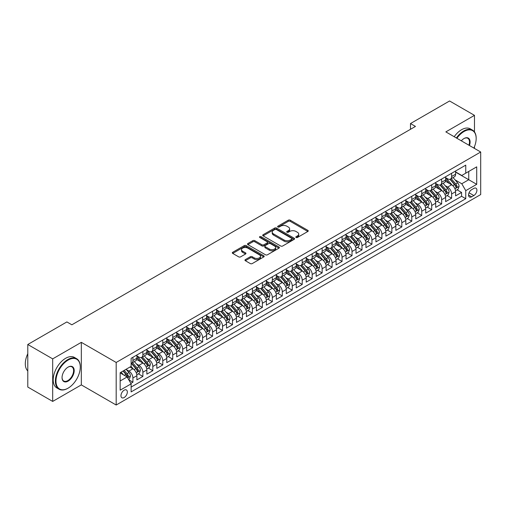 <?xml version="1.0" encoding="UTF-8"?>
<svg xmlns="http://www.w3.org/2000/svg" width="506" height="506" viewBox="0 0 506 506"><rect width="100%" height="100%" fill="white"/><g stroke="black" fill="none" stroke-linecap="round" stroke-linejoin="round"><path stroke-width="0.76" d="M296.08 237.478A0.968 0.557 0 0 0 297.446 237.478L307.831 231.482A1.385 0.797 0 0 0 308.236 230.913A1.385 0.797 0 0 0 307.831 230.35L290.235 220.192A1.385 0.797 0 0 0 288.281 220.192L277.895 226.188A0.968 0.557 0 0 0 277.611 226.587A0.968 0.557 0 0 0 277.895 226.979A0.968 0.557 0 0 0 279.261 226.979L280.609 226.201A4.421 2.555 0 0 1 286.864 226.201L288.331 227.049A4.421 2.555 0 0 1 289.628 228.857A4.421 2.555 0 0 1 288.331 230.66L286.984 231.438A0.968 0.557 0 0 0 286.706 231.83A0.968 0.557 0 0 0 286.984 232.229A0.968 0.557 0 0 0 288.357 232.229L289.698 231.451A4.421 2.555 0 0 1 295.953 231.451L297.42 232.298A4.421 2.555 0 0 1 298.717 234.107A4.421 2.555 0 0 1 297.42 235.91L296.08 236.688A0.968 0.557 0 0 0 295.795 237.08A0.968 0.557 0 0 0 296.08 237.478L296.08 236.688M124.147 397.545A4.51 2.6 120 0 0 127.095 393.573A4.51 2.6 120 0 0 126.405 389.962A4.51 2.6 120 0 0 124.147 390.183A4.51 2.6 120 0 0 121.206 394.155A4.51 2.6 120 0 0 121.895 397.767A4.51 2.6 120 0 0 124.147 397.545M245.366 259.591A1.385 0.797 0 0 0 244.961 260.154A1.385 0.797 0 0 0 245.366 260.716L250.299 263.569A1.385 0.797 0 0 0 252.26 263.569L263.79 256.909A1.385 0.797 0 0 0 264.195 256.34A1.385 0.797 0 0 0 263.79 255.777L246.194 245.619A1.385 0.797 0 0 0 244.24 245.619L232.703 252.279A1.385 0.797 0 0 0 232.298 252.842A1.385 0.797 0 0 0 232.703 253.405L238.668 256.852A1.385 0.797 0 0 0 240.622 256.852L245.562 253.999A1.385 0.797 0 0 0 245.967 253.436A1.385 0.797 0 0 0 245.562 252.873L242.602 251.166A3.7 2.138 0 0 1 241.52 249.654A3.7 2.138 0 0 1 243.803 247.681A3.7 2.138 0 0 1 247.832 248.142L259.42 254.834A3.7 2.138 0 0 1 260.501 256.34A3.7 2.138 0 0 1 258.218 258.313A3.7 2.138 0 0 1 254.189 257.851L252.26 256.738A1.385 0.797 0 0 0 250.299 256.738L245.366 259.591L245.366 260.716L250.299 257.889L250.299 256.738M81.321 342.341L52.687 358.874L27.792 344.497L27.792 387.052L52.687 401.422L81.321 384.895L116.184 405.021L116.184 362.467L81.321 342.341L81.321 384.895M474.476 131.927L474.476 115.355L445.843 131.889L480.7 152.015L116.184 362.467M474.476 115.355L449.575 100.979L410.486 123.553L410.486 129.302M27.792 344.497L66.881 321.93L71.858 324.801L415.464 126.424L410.486 123.553M280.703 246.011A1.385 0.797 0 0 0 282.658 246.011L294.195 239.351A1.385 0.797 0 0 0 294.6 238.788A1.385 0.797 0 0 0 294.195 238.225L276.599 228.067A1.385 0.797 0 0 0 274.644 228.067L263.107 234.727A1.385 0.797 0 0 0 262.703 235.29A1.385 0.797 0 0 0 263.107 235.853L280.703 246.011M260.122 237.687A0.968 0.557 0 0 1 261.102 237.82L261.102 236.675L278.996 247.004A1.385 0.797 0 0 1 279.401 247.567A1.385 0.797 0 0 1 278.996 248.13L267.459 254.79A1.385 0.797 0 0 1 265.505 254.79L247.908 244.632L247.908 243.5A1.385 0.797 0 0 0 247.504 244.069A1.385 0.797 0 0 0 247.908 244.632M247.908 243.5L252.842 240.654A1.385 0.797 0 0 1 254.796 240.654L261.937 244.771A1.385 0.797 0 0 0 263.892 244.771L267.168 242.88A1.385 0.797 0 0 0 267.573 242.317A1.385 0.797 0 0 0 267.168 241.754L259.736 237.466A0.968 0.557 0 0 1 259.451 237.067A0.968 0.557 0 0 1 260.052 236.549A0.968 0.557 0 0 1 261.102 236.675M130.845 383.384L132.914 382.188L128.777 379.804M126.43 369.646L128.929 371.094A5.636 3.251 60 0 1 132.914 377.995L136.898 375.692L136.898 379.892L142.875 376.439L138.34 373.826M136.386 363.896L138.891 365.345A5.636 3.251 60 0 1 142.875 372.245L146.854 369.943L146.854 374.143L152.831 370.689L148.302 368.071M146.348 358.147L148.846 359.595A5.636 3.251 60 0 1 152.831 366.489L156.816 364.193L156.816 368.387L162.793 364.94L158.258 362.321M156.31 352.397L158.808 353.839A5.636 3.251 60 0 1 162.793 360.74L166.778 358.444L166.778 362.638L172.748 359.19L168.22 356.572M166.265 346.648L168.77 348.09A5.636 3.251 60 0 1 172.748 354.991L176.733 352.695L176.733 356.888L182.71 353.441L178.182 350.822M176.227 340.899L178.726 342.341A5.636 3.251 60 0 1 182.71 349.241L186.695 346.945L186.695 351.139L192.672 347.692L188.137 345.073M186.183 335.149L188.687 336.591A5.636 3.251 60 0 1 192.672 343.492L196.657 341.189L196.657 345.389L202.628 341.942L198.099 339.324M196.145 329.4L198.643 330.842A5.636 3.251 60 0 1 202.628 337.742L206.612 335.44L206.612 339.64L212.59 336.193L208.055 333.574M206.106 323.65L208.605 325.092A5.636 3.251 60 0 1 212.59 331.993L216.574 329.691L216.574 333.89L222.551 330.437L218.016 327.825M216.062 317.901L218.567 319.343A5.636 3.251 60 0 1 222.551 326.243L226.53 323.941L226.53 328.141L232.507 324.688L227.978 322.075M226.024 312.145L228.522 313.594A5.636 3.251 60 0 1 232.507 320.494L236.492 318.192L236.492 322.392L242.469 318.938L237.934 316.326M235.986 306.396L238.484 307.844A5.636 3.251 60 0 1 242.469 314.745L246.454 312.442L246.454 316.642L252.424 313.189L247.896 310.57M245.941 300.646L248.446 302.088A5.636 3.251 60 0 1 252.424 308.989L256.409 306.693L256.409 310.886L262.386 307.439L257.858 304.821M255.903 294.897L258.402 296.339A5.636 3.251 60 0 1 262.386 303.239L266.371 300.943L266.371 305.137L272.348 301.69L267.813 299.071M265.865 289.147L268.363 290.589A5.636 3.251 60 0 1 272.348 297.49L276.333 295.194L276.333 299.388L282.304 295.94L277.775 293.322M275.821 283.398L278.319 284.84A5.636 3.251 60 0 1 282.304 291.741L286.288 289.438L286.288 293.638L292.266 290.191L287.737 287.572M285.782 277.649L288.281 279.091A5.636 3.251 60 0 1 292.266 285.991L296.25 283.689L296.25 287.889L302.227 284.442L297.692 281.823M295.738 271.899L298.243 273.341A5.636 3.251 60 0 1 302.227 280.242L306.206 277.939L306.206 282.139L312.183 278.686L307.654 276.074M305.7 266.15L308.198 267.592A5.636 3.251 60 0 1 312.183 274.492L316.168 272.19L316.168 276.39L322.145 272.936L317.61 270.324M315.662 260.4L318.16 261.842A5.636 3.251 60 0 1 322.145 268.743L326.13 266.441L326.13 270.64L332.107 267.187L327.572 264.575M325.617 254.644L328.122 256.093A5.636 3.251 60 0 1 332.107 262.993L336.085 260.691L336.085 264.891L342.062 261.438L337.534 258.819M335.579 248.895L338.078 250.343A5.636 3.251 60 0 1 342.062 257.238L346.047 254.942L346.047 259.135L352.024 255.688L347.489 253.07M345.541 243.146L348.039 244.588A5.636 3.251 60 0 1 352.024 251.488L356.009 249.192L356.009 253.386L361.98 249.939L357.451 247.32M355.497 237.396L358.001 238.838A5.636 3.251 60 0 1 361.98 245.739L365.964 243.443L365.964 247.636L371.942 244.189L367.413 241.571M365.458 231.647L367.957 233.089A5.636 3.251 60 0 1 371.942 239.989L375.926 237.694L375.926 241.887L381.903 238.44L377.368 235.821M375.414 225.897L377.919 227.339A5.636 3.251 60 0 1 381.903 234.24L385.888 231.938L385.888 236.138L391.859 232.69L387.33 230.072M385.376 220.148L387.874 221.59A5.636 3.251 60 0 1 391.859 228.491L395.844 226.188L395.844 230.388L401.821 226.941L397.286 224.322M395.338 214.399L397.836 215.841A5.636 3.251 60 0 1 401.821 222.741L405.806 220.439L405.806 224.639L411.783 221.185L407.248 218.573M405.293 208.649L407.798 210.091A5.636 3.251 60 0 1 411.783 216.992L415.761 214.689L415.761 218.889L421.738 215.436L417.21 212.824M415.255 202.893L417.754 204.342A5.636 3.251 60 0 1 421.738 211.242L425.723 208.94L425.723 213.14L431.7 209.686L427.165 207.074M425.217 197.144L427.715 198.592A5.636 3.251 60 0 1 431.7 205.493L435.685 203.191L435.685 207.39L441.656 203.937L437.127 201.318M435.173 191.394L437.677 192.837A5.636 3.251 60 0 1 441.656 199.737L445.641 197.441L445.641 201.635L451.618 198.188L451.618 193.988A5.636 3.251 -120 0 0 447.633 187.087L445.135 185.645M447.089 195.569L451.618 198.188M136.898 375.692A5.636 3.251 -120 0 0 132.914 368.792L129.922 367.065M146.854 369.943A5.636 3.251 -120 0 0 142.875 363.042L136.715 359.488M156.816 364.193A5.636 3.251 -120 0 0 152.831 357.293L146.67 353.738M166.778 358.444A5.636 3.251 -120 0 0 162.793 351.543L156.632 347.989M176.733 352.695A5.636 3.251 -120 0 0 172.748 345.794L166.594 342.233M186.695 346.945A5.636 3.251 -120 0 0 182.71 340.045L176.55 336.484M196.657 341.189A5.636 3.251 -120 0 0 192.672 334.289L186.512 330.734M206.612 335.44A5.636 3.251 -120 0 0 202.628 328.539L196.473 324.985M216.574 329.691A5.636 3.251 -120 0 0 212.59 322.79L206.429 319.235M226.53 323.941A5.636 3.251 -120 0 0 222.551 317.041L216.391 313.486M236.492 318.192A5.636 3.251 -120 0 0 232.507 311.291L226.346 307.737M246.454 312.442A5.636 3.251 -120 0 0 242.469 305.542L236.308 301.987M256.409 306.693A5.636 3.251 -120 0 0 252.424 299.792L246.27 296.238M266.371 300.943A5.636 3.251 -120 0 0 262.386 294.043L256.226 290.488M276.333 295.194A5.636 3.251 -120 0 0 272.348 288.293L266.188 284.733M286.288 289.438A5.636 3.251 -120 0 0 282.304 282.544L276.149 278.983M296.25 283.689A5.636 3.251 -120 0 0 292.266 276.788L286.105 273.234M306.206 277.939A5.636 3.251 -120 0 0 302.227 271.039L296.067 267.484M316.168 272.19A5.636 3.251 -120 0 0 312.183 265.289L306.022 261.735M326.13 266.441A5.636 3.251 -120 0 0 322.145 259.54L315.984 255.985M336.085 260.691A5.636 3.251 -120 0 0 332.107 253.791L325.946 250.236M346.047 254.942A5.636 3.251 -120 0 0 342.062 248.041L335.902 244.487M356.009 249.192A5.636 3.251 -120 0 0 352.024 242.292L345.864 238.737M365.964 243.443A5.636 3.251 -120 0 0 361.98 236.542L355.826 232.981M375.926 237.694A5.636 3.251 -120 0 0 371.942 230.793L365.781 227.232M385.888 231.938A5.636 3.251 -120 0 0 381.903 225.037L375.743 221.483M395.844 226.188A5.636 3.251 -120 0 0 391.859 219.288L385.698 215.733M405.806 220.439A5.636 3.251 -120 0 0 401.821 213.538L395.66 209.984M415.761 214.689A5.636 3.251 -120 0 0 411.783 207.789L405.622 204.234M425.723 208.94A5.636 3.251 -120 0 0 421.738 202.039L415.578 198.485M435.685 203.191A5.636 3.251 -120 0 0 431.7 196.29L425.54 192.735M445.641 197.441A5.636 3.251 -120 0 0 441.656 190.541L435.502 186.986M473.831 188.415L471.636 189.68A4.364 2.524 120 0 0 468.784 193.526A4.364 2.524 120 0 0 469.454 197.024A4.364 2.524 120 0 0 471.636 196.809L473.831 195.544A4.364 2.524 120 0 0 476.677 191.692A4.364 2.524 120 0 0 476.013 188.194A4.364 2.524 120 0 0 473.831 188.415M116.184 405.021L480.7 194.563L480.7 152.015M120.162 380.98L127.139 376.957L131.117 383.858L131.117 391.91L465.76 198.706L465.76 190.654L461.776 183.754L455.096 179.896M131.117 383.858L120.162 390.183L120.162 372.701L131.117 366.376L131.117 358.324L465.76 165.127L465.76 173.172L476.715 166.847L476.715 184.329L465.76 190.654M136.898 355.914L138.891 357.065A5.636 3.251 60 0 0 141.705 357.344L145.69 355.041A5.636 3.251 -120 0 0 146.854 352.461L146.854 349.241M146.854 350.165L148.846 351.309A5.636 3.251 60 0 0 151.667 351.594L155.652 349.292A5.636 3.251 -120 0 0 156.816 346.711L156.816 343.492M156.816 344.409L158.808 345.56A5.636 3.251 60 0 0 161.623 345.838L165.607 343.542A5.636 3.251 -120 0 0 166.778 340.962L166.778 337.742M166.778 338.659L168.77 339.811A5.636 3.251 60 0 0 171.585 340.089L175.569 337.793A5.636 3.251 -120 0 0 176.733 335.212L176.733 331.993M176.733 332.91L178.726 334.061A5.636 3.251 60 0 0 181.546 334.339L185.525 332.044A5.636 3.251 -120 0 0 186.695 329.463L186.695 326.243M186.695 327.161L188.687 328.312A5.636 3.251 60 0 0 191.502 328.59L195.487 326.288A5.636 3.251 -120 0 0 196.657 323.714L196.657 320.494M196.657 321.411L198.643 322.562A5.636 3.251 60 0 0 201.464 322.841L205.449 320.538A5.636 3.251 -120 0 0 206.612 317.964L206.612 314.738M206.612 315.662L208.605 316.813A5.636 3.251 60 0 0 211.419 317.091L215.404 314.789A5.636 3.251 -120 0 0 216.574 312.208L216.574 308.989M216.574 309.912L218.567 311.063A5.636 3.251 60 0 0 221.381 311.342L225.366 309.039A5.636 3.251 -120 0 0 226.53 306.459L226.53 303.239M226.53 304.163L228.522 305.314A5.636 3.251 60 0 0 231.343 305.592L235.328 303.29A5.636 3.251 -120 0 0 236.492 300.709L236.492 297.49M236.492 298.413L238.484 299.558A5.636 3.251 60 0 0 241.299 299.843L245.283 297.541A5.636 3.251 -120 0 0 246.454 294.96L246.454 291.741M246.454 292.664L248.446 293.809A5.636 3.251 60 0 0 251.261 294.087L255.245 291.791A5.636 3.251 -120 0 0 256.409 289.211L256.409 285.991M256.409 286.908L258.402 288.059A5.636 3.251 60 0 0 261.222 288.338L265.201 286.042A5.636 3.251 -120 0 0 266.371 283.461L266.371 280.242M266.371 281.159L268.363 282.31A5.636 3.251 60 0 0 271.178 282.588L275.163 280.292A5.636 3.251 -120 0 0 276.333 277.712L276.333 274.492M276.333 275.409L278.319 276.561A5.636 3.251 60 0 0 281.14 276.839L285.125 274.543A5.636 3.251 -120 0 0 286.288 271.962L286.288 268.743M286.288 269.66L288.281 270.811A5.636 3.251 60 0 0 291.095 271.089L295.08 268.787A5.636 3.251 -120 0 0 296.25 266.213L296.25 262.993M296.25 263.911L298.243 265.062A5.636 3.251 60 0 0 301.057 265.34L305.042 263.038A5.636 3.251 -120 0 0 306.206 260.464L306.206 257.238M306.206 258.161L308.198 259.312A5.636 3.251 60 0 0 311.019 259.591L315.004 257.288A5.636 3.251 -120 0 0 316.168 254.708L316.168 251.488M316.168 252.412L318.16 253.563A5.636 3.251 60 0 0 320.975 253.841L324.96 251.539A5.636 3.251 -120 0 0 326.13 248.958L326.13 245.739M326.13 246.662L328.122 247.813A5.636 3.251 60 0 0 330.937 248.092L334.921 245.79A5.636 3.251 -120 0 0 336.085 243.209L336.085 239.989M336.085 240.913L338.078 242.058A5.636 3.251 60 0 0 340.899 242.342L344.883 240.04A5.636 3.251 -120 0 0 346.047 237.459L346.047 234.24M346.047 235.157L348.039 236.308A5.636 3.251 60 0 0 350.854 236.587L354.839 234.291A5.636 3.251 -120 0 0 356.009 231.71L356.009 228.491M356.009 229.408L358.001 230.559A5.636 3.251 60 0 0 360.816 230.837L364.801 228.541A5.636 3.251 -120 0 0 365.964 225.961L365.964 222.741M365.964 223.658L367.957 224.809A5.636 3.251 60 0 0 370.778 225.088L374.756 222.792A5.636 3.251 -120 0 0 375.926 220.211L375.926 216.992M375.926 217.909L377.919 219.06A5.636 3.251 60 0 0 380.733 219.338L384.718 217.036A5.636 3.251 -120 0 0 385.888 214.462L385.888 211.242M385.888 212.159L387.874 213.311A5.636 3.251 60 0 0 390.695 213.589L394.68 211.287A5.636 3.251 -120 0 0 395.844 208.712L395.844 205.487M395.844 206.41L397.836 207.561A5.636 3.251 60 0 0 400.651 207.839L404.636 205.537A5.636 3.251 -120 0 0 405.806 202.957L405.806 199.737M405.806 200.661L407.798 201.812A5.636 3.251 60 0 0 410.613 202.09L414.597 199.788A5.636 3.251 -120 0 0 415.761 197.207L415.761 193.988M415.761 194.911L417.754 196.062A5.636 3.251 60 0 0 420.575 196.341L424.559 194.038A5.636 3.251 -120 0 0 425.723 191.458L425.723 188.238M425.723 189.162L427.715 190.307A5.636 3.251 60 0 0 430.53 190.591L434.515 188.289A5.636 3.251 -120 0 0 435.685 185.708L435.685 182.489M435.685 183.412L437.677 184.557A5.636 3.251 60 0 0 440.492 184.835L444.477 182.54A5.636 3.251 -120 0 0 445.641 179.959L445.641 176.739M131.117 387.077L461.58 196.29L461.58 192.438L455.602 195.885L455.602 191.692A5.636 3.251 -120 0 0 451.618 184.791L445.457 181.237M445.641 177.657L447.633 178.808A5.636 3.251 -120 0 0 450.454 179.086A5.636 3.251 -120 0 0 451.618 176.512L451.618 173.286M450.454 179.086L454.432 176.79A5.636 3.251 -120 0 0 455.602 174.209L455.602 170.99M132.914 357.293L132.914 360.512A5.636 3.251 60 0 1 131.743 363.093A5.636 3.251 60 0 1 131.117 363.321M131.743 363.093L135.728 360.791A5.636 3.251 -120 0 0 136.898 358.21L136.898 354.991M142.875 351.543L142.875 354.763A5.636 3.251 60 0 1 141.705 357.344M152.831 345.794L152.831 349.013A5.636 3.251 60 0 1 151.667 351.594M162.793 340.045L162.793 343.264A5.636 3.251 60 0 1 161.623 345.838M172.748 334.289L172.748 337.515A5.636 3.251 60 0 1 171.585 340.089M182.71 328.539L182.71 331.759A5.636 3.251 60 0 1 181.546 334.339M192.672 322.79L192.672 326.009A5.636 3.251 60 0 1 191.502 328.59M202.628 317.041L202.628 320.26A5.636 3.251 60 0 1 201.464 322.841M212.59 311.291L212.59 314.511A5.636 3.251 60 0 1 211.419 317.091M222.551 305.542L222.551 308.761A5.636 3.251 60 0 1 221.381 311.342M232.507 299.792L232.507 303.012A5.636 3.251 60 0 1 231.343 305.592M242.469 294.043L242.469 297.262A5.636 3.251 60 0 1 241.299 299.843M252.424 288.293L252.424 291.513A5.636 3.251 60 0 1 251.261 294.087M262.386 282.538L262.386 285.763A5.636 3.251 60 0 1 261.222 288.338M272.348 276.788L272.348 280.014A5.636 3.251 60 0 1 271.178 282.588M282.304 271.039L282.304 274.258A5.636 3.251 60 0 1 281.14 276.839M292.266 265.289L292.266 268.509A5.636 3.251 60 0 1 291.095 271.089M302.227 259.54L302.227 262.759A5.636 3.251 60 0 1 301.057 265.34M312.183 253.791L312.183 257.01A5.636 3.251 60 0 1 311.019 259.591M322.145 248.041L322.145 251.261A5.636 3.251 60 0 1 320.975 253.841M332.107 242.292L332.107 245.511A5.636 3.251 60 0 1 330.937 248.092M342.062 236.542L342.062 239.762A5.636 3.251 60 0 1 340.899 242.342M352.024 230.793L352.024 234.012A5.636 3.251 60 0 1 350.854 236.587M361.98 225.037L361.98 228.263A5.636 3.251 60 0 1 360.816 230.837M371.942 219.288L371.942 222.507A5.636 3.251 60 0 1 370.778 225.088M381.903 213.538L381.903 216.758A5.636 3.251 60 0 1 380.733 219.338M391.859 207.789L391.859 211.008A5.636 3.251 60 0 1 390.695 213.589M401.821 202.039L401.821 205.259A5.636 3.251 60 0 1 400.651 207.839M411.783 196.29L411.783 199.509A5.636 3.251 60 0 1 410.613 202.09M421.738 190.541L421.738 193.76A5.636 3.251 60 0 1 420.575 196.341M431.7 184.791L431.7 188.011A5.636 3.251 60 0 1 430.53 190.591M441.656 179.042L441.656 182.261A5.636 3.251 60 0 1 440.492 184.835M441.656 199.737L441.656 203.937M431.7 205.493L431.7 209.686M421.738 211.242L421.738 215.436M411.783 216.992L411.783 221.185M401.821 222.741L401.821 226.941M391.859 228.491L391.859 232.69M381.903 234.24L381.903 238.44M371.942 239.989L371.942 244.189M361.98 245.739L361.98 249.939M352.024 251.488L352.024 255.688M342.062 257.238L342.062 261.438M332.107 262.993L332.107 267.187M322.145 268.743L322.145 272.936M312.183 274.492L312.183 278.686M302.227 280.242L302.227 284.442M292.266 285.991L292.266 290.191M282.304 291.741L282.304 295.94M272.348 297.49L272.348 301.69M262.386 303.239L262.386 307.439M252.424 308.989L252.424 313.189M242.469 314.745L242.469 318.938M232.507 320.494L232.507 324.688M222.551 326.243L222.551 330.437M212.59 331.993L212.59 336.193M202.628 337.742L202.628 341.942M192.672 343.492L192.672 347.692M182.71 349.241L182.71 353.441M172.748 354.991L172.748 359.19M162.793 360.74L162.793 364.94M152.831 366.489L152.831 370.689M142.875 372.245L142.875 376.439M132.914 377.995L132.914 382.188M127.139 376.957L120.162 372.935M461.776 183.754L468.746 179.731L468.746 171.452L476.715 166.847M455.602 172.141L476.715 184.329M455.602 171.907L461.776 175.474L465.76 173.172M474.476 148.422L474.476 146.651M52.687 358.874L52.687 401.422M457.044 189.82L461.58 192.438M461.58 196.29L465.76 198.706M296.465 237.611L297.42 237.061A4.421 2.555 0 0 0 298.717 235.252L298.717 234.107M289.628 228.857L289.628 230.002A4.421 2.555 0 0 1 288.331 231.811L287.376 232.362M307.812 231.489L290.235 221.343A1.385 0.797 0 0 0 288.281 221.343L278.281 227.118M294.176 239.363L276.599 229.218A1.385 0.797 0 0 0 274.644 229.218L263.126 235.866L263.107 234.727M291.753 239.186A0.968 0.557 0 0 0 292.038 238.788A0.968 0.557 0 0 0 291.753 238.396L276.308 229.477A0.968 0.557 0 0 0 274.935 229.477L273.518 230.293A4.421 2.555 0 0 0 272.222 232.102A4.421 2.555 0 0 0 273.518 233.905L284.081 240.002A4.421 2.555 0 0 0 290.336 240.002L291.753 239.186L291.753 240.331A0.968 0.557 0 0 0 292.038 239.939L292.038 238.788M272.222 232.102L272.222 233.253A4.421 2.555 0 0 0 273.518 235.056L273.518 233.905M291.753 240.331L290.336 241.153A4.421 2.555 0 0 1 284.081 241.153L273.518 235.056M247.927 244.638L252.842 241.805L252.842 240.654M267.573 242.317L267.573 243.468A1.385 0.797 0 0 1 267.168 244.031L263.892 245.922A1.385 0.797 0 0 1 261.937 245.922L254.796 241.805A1.385 0.797 0 0 0 252.842 241.805M261.102 237.82L278.977 248.142M269.344 249.047A3.7 2.138 0 0 0 273.373 249.509A3.7 2.138 0 0 0 275.656 247.535A3.7 2.138 0 0 0 274.568 246.03L270.489 243.671A1.385 0.797 0 0 0 268.534 243.671L265.258 245.562A1.385 0.797 0 0 0 264.853 246.125A1.385 0.797 0 0 0 265.258 246.688L269.344 249.047L269.344 250.198A3.7 2.138 0 0 0 273.373 250.66A3.7 2.138 0 0 0 275.656 248.686L275.656 247.535M264.853 246.125L264.853 247.276A1.385 0.797 0 0 0 265.258 247.839L265.258 246.688M269.344 250.198L265.258 247.839M260.501 256.34L260.501 257.491A3.7 2.138 0 0 1 258.218 259.464A3.7 2.138 0 0 1 254.189 259.002L252.26 257.889A1.385 0.797 0 0 0 250.299 257.889M241.52 249.654L241.52 250.805A3.7 2.138 0 0 0 242.602 252.317L242.602 251.166M245.543 254.012L242.602 252.317M263.79 255.777L263.79 256.909L246.194 246.77A1.385 0.797 0 0 0 244.24 246.77L232.722 253.417M455.52 190.705L458.094 189.219L459.087 186.341A3.732 2.157 -120 0 0 457.633 182.837L453.085 177.568M452.174 185.152L446.773 178.903A10.778 6.224 -120 0 0 445.641 177.72M449.214 183.4L446.191 179.908A8.944 5.161 -120 0 0 445.641 179.307M449.942 179.288L454.546 184.62A3.732 2.157 60 0 1 455.874 187.188C456.437 187.941 456.836 187.713 457.07 186.499A3.732 2.157 -120 0 0 455.742 183.931L451.194 178.662M450.213 179.206L455.16 184.93A1.904 1.101 60 0 1 455.64 185.677L457.07 186.499M455.874 187.188L456.146 187.631M473.869 148.068A17.185 9.924 120 0 0 476.171 138.53A17.185 9.924 120 0 0 464.015 131.516A17.185 9.924 120 0 0 456.905 138.277M456.393 137.98A17.609 10.164 -60 0 1 463.717 130.997A17.609 10.164 -60 0 1 472.522 130.124A17.609 10.164 -60 0 1 476.171 138.182A17.609 10.164 -60 0 1 476.165 138.359M461.314 140.82A8.589 4.959 -60 0 1 464.015 138.53L464.015 138.53A8.589 4.959 -60 0 1 469.46 145.526M454.205 136.715A17.609 10.164 -60 0 1 461.529 129.732A17.609 10.164 -60 0 1 470.333 128.859L472.522 130.124M468.935 145.222A8.172 4.718 120 0 0 467.803 138.296A8.172 4.718 120 0 0 463.869 138.619M67.829 388.317L68.127 388.14A17.185 9.924 120 0 0 80.277 367.097A17.185 9.924 120 0 0 68.127 360.082A17.185 9.924 120 0 0 55.976 381.126A17.185 9.924 120 0 0 68.127 388.14L67.829 388.317A17.609 10.164 -60 0 1 59.025 389.184A17.609 10.164 -60 0 1 56.324 375.079A17.609 10.164 -60 0 1 67.829 359.564A17.609 10.164 -60 0 1 76.627 358.691A17.609 10.164 -60 0 1 80.277 366.749A17.609 10.164 -60 0 1 80.277 366.926M68.127 381.126A8.589 4.959 -60 0 1 62.048 377.621A8.589 4.959 -60 0 1 68.127 367.097L68.127 367.097A8.589 4.959 -60 0 1 74.199 370.601A8.589 4.959 -60 0 1 68.127 381.126M62.055 377.444A8.172 4.718 120 0 0 63.743 381.012A8.172 4.718 120 0 0 67.829 380.607A8.172 4.718 120 0 0 73.161 373.409A8.172 4.718 120 0 0 71.909 366.863A8.172 4.718 120 0 0 67.975 367.185M59.025 389.184L56.83 387.919A17.609 10.164 -60 0 1 54.136 373.814A17.609 10.164 -60 0 1 65.635 358.299A17.609 10.164 -60 0 1 74.439 357.426L76.627 358.691M27.792 370.949A17.609 10.164 -60 0 1 27.792 353.7M445.558 196.454L448.133 194.968L449.126 192.09A3.732 2.157 -120 0 0 447.677 188.586L443.123 183.317M442.212 190.901L436.817 184.658A10.778 6.224 -120 0 0 435.685 183.469M439.252 189.149L436.235 185.658A8.944 5.161 -120 0 0 435.685 185.057M439.986 185.044L444.584 190.37A3.732 2.157 60 0 1 445.919 192.944C446.475 193.69 446.874 193.463 447.114 192.248A3.732 2.157 -120 0 0 445.78 189.68L441.232 184.412M440.258 184.956L445.198 190.68A1.904 1.101 60 0 1 445.678 191.426L447.114 192.248M445.919 192.944L446.191 193.381M435.596 202.204L438.171 200.718L439.17 197.84A3.732 2.157 -120 0 0 437.715 194.336L433.161 189.067M432.25 196.657L426.855 190.408A10.778 6.224 -120 0 0 425.723 189.219M429.29 194.899L426.273 191.407A8.944 5.161 -120 0 0 425.723 190.806M430.024 190.794L434.629 196.119A3.732 2.157 60 0 1 435.957 198.694C436.52 199.44 436.918 199.212 437.152 198.004A3.732 2.157 -120 0 0 435.824 195.43L431.27 190.161M430.296 190.705L435.242 196.429A1.904 1.101 60 0 1 435.723 197.176L437.152 198.004M435.957 198.694L436.229 199.136M425.641 207.953L428.215 206.467L429.208 203.589A3.732 2.157 -120 0 0 427.753 200.085L423.206 194.816M422.295 202.406L416.893 196.157A10.778 6.224 -120 0 0 415.761 194.974M419.335 200.648L416.318 197.157A8.944 5.161 -120 0 0 415.761 196.556M420.062 196.543L424.667 201.869A3.732 2.157 60 0 1 426.001 204.443C426.558 205.189 426.956 204.962 427.197 203.754A3.732 2.157 -120 0 0 425.862 201.179L421.315 195.911M420.334 196.454L425.28 202.179A1.904 1.101 60 0 1 425.761 202.925L427.197 203.754M426.001 204.443L426.267 204.886M415.679 213.703L418.253 212.216L419.246 209.345A3.732 2.157 -120 0 0 417.798 205.841L413.244 200.572M412.333 208.156L406.938 201.907A10.778 6.224 -120 0 0 405.806 200.724M409.373 206.404L406.356 202.906A8.944 5.161 -120 0 0 405.806 202.305M410.107 202.292L414.711 207.618A3.732 2.157 60 0 1 416.04 210.192C416.602 210.945 417.001 210.711 417.235 209.503A3.732 2.157 -120 0 0 415.9 206.929L411.353 201.66M410.379 202.204L415.325 207.928A1.904 1.101 60 0 1 415.799 208.674L417.235 209.503M416.04 210.192L416.312 210.635M405.723 219.452L408.291 217.966L409.291 215.094A3.732 2.157 -120 0 0 407.836 211.59L403.288 206.321M402.371 213.905L396.976 207.656A10.778 6.224 -120 0 0 395.844 206.473M399.417 212.153L396.394 208.655A8.944 5.161 -120 0 0 395.844 208.055M400.145 208.042L404.749 213.368A3.732 2.157 60 0 1 406.078 215.942C406.641 216.695 407.039 216.46 407.273 215.252A3.732 2.157 -120 0 0 405.945 212.678L401.391 207.409M400.417 207.953L405.363 213.677A1.904 1.101 60 0 1 405.844 214.424L407.273 215.252M406.078 215.942L406.35 216.385M395.762 225.202L398.336 223.715L399.329 220.844A3.732 2.157 -120 0 0 397.874 217.34L393.326 212.071M392.416 219.655L387.02 213.405A10.778 6.224 -120 0 0 385.888 212.223M389.456 217.903L386.439 214.405A8.944 5.161 -120 0 0 385.888 213.804M390.189 213.791L394.788 219.123A3.732 2.157 60 0 1 396.122 221.691C396.679 222.444 397.077 222.21 397.318 221.002A3.732 2.157 -120 0 0 395.983 218.428L391.435 213.159M390.455 213.703L395.401 219.433A1.904 1.101 60 0 1 395.882 220.173L397.318 221.002M396.122 221.691L396.394 222.134M385.8 230.951L388.374 229.471L389.373 226.593A3.732 2.157 -120 0 0 387.919 223.089L383.365 217.82M382.454 225.404L377.059 219.155A10.778 6.224 -120 0 0 375.926 217.972M379.494 223.652L376.477 220.154A8.944 5.161 -120 0 0 375.926 219.553M380.227 219.541L384.832 224.873A3.732 2.157 60 0 1 386.16 227.441C386.723 228.193 387.122 227.959 387.356 226.751A3.732 2.157 -120 0 0 386.027 224.183L381.473 218.915M380.499 219.452L385.445 225.183A1.904 1.101 60 0 1 385.92 225.923L387.356 226.751M386.16 227.441L386.432 227.883M375.844 236.707L378.418 235.22L379.411 232.343A3.732 2.157 -120 0 0 377.957 228.838L373.409 223.57M372.498 231.153L367.097 224.904A10.778 6.224 -120 0 0 365.964 223.722M369.538 229.401L366.515 225.904A8.944 5.161 -120 0 0 365.964 225.303M370.265 225.29L374.87 230.622A3.732 2.157 60 0 1 376.198 233.19C376.761 233.943 377.16 233.715 377.394 232.501A3.732 2.157 -120 0 0 376.066 229.933L371.518 224.664M370.537 225.202L375.484 230.932A1.904 1.101 60 0 1 375.964 231.672L377.394 232.501M376.198 233.19L376.47 233.633M365.882 242.456L368.457 240.97L369.45 238.092A3.732 2.157 -120 0 0 368.001 234.588L363.447 229.319M362.536 236.903L357.141 230.654A10.778 6.224 -120 0 0 356.009 229.471M359.576 235.151L356.559 231.659A8.944 5.161 -120 0 0 356.009 231.059M360.31 231.04L364.908 236.372A3.732 2.157 60 0 1 366.243 238.94C366.799 239.692 367.198 239.464 367.438 238.25A3.732 2.157 -120 0 0 366.104 235.682L361.556 230.413M360.576 230.957L365.522 236.681A1.904 1.101 60 0 1 366.002 237.422L367.438 238.25M366.243 238.94L366.515 239.382M355.92 248.206L358.495 246.719L359.494 243.841A3.732 2.157 -120 0 0 358.039 240.337L353.485 235.069M352.574 242.652L347.179 236.41A10.778 6.224 -120 0 0 346.047 235.22M349.614 240.9L346.597 237.409A8.944 5.161 -120 0 0 346.047 236.808M350.348 236.789L354.953 242.121A3.732 2.157 60 0 1 356.281 244.689C356.844 245.442 357.242 245.214 357.476 244A3.732 2.157 -120 0 0 356.148 241.432L351.594 236.163M350.62 236.707L355.566 242.431A1.904 1.101 60 0 1 356.047 243.177L357.476 244M356.281 244.689L356.553 245.132M345.965 253.955L348.539 252.469L349.532 249.591A3.732 2.157 -120 0 0 348.077 246.087L343.53 240.818M342.619 248.402L337.217 242.159A10.778 6.224 -120 0 0 336.085 240.97M339.659 246.65L336.635 243.158A8.944 5.161 -120 0 0 336.085 242.557M340.386 242.545L344.991 247.87A3.732 2.157 60 0 1 346.325 250.445C346.882 251.191 347.28 250.963 347.514 249.749A3.732 2.157 -120 0 0 346.186 247.181L341.639 241.912M340.658 242.456L345.604 248.18A1.904 1.101 60 0 1 346.085 248.927L347.514 249.749M346.325 250.445L346.591 250.887M336.003 259.704L338.577 258.218L339.57 255.34A3.732 2.157 -120 0 0 338.122 251.836L333.568 246.567M332.657 254.157L327.262 247.908A10.778 6.224 -120 0 0 326.13 246.719M329.697 252.399L326.68 248.908A8.944 5.161 -120 0 0 326.13 248.307M330.431 248.294L335.029 253.62A3.732 2.157 60 0 1 336.363 256.194C336.926 256.94 337.325 256.713 337.559 255.505A3.732 2.157 -120 0 0 336.224 252.93L331.677 247.662M330.703 248.206L335.642 253.93A1.904 1.101 60 0 1 336.123 254.676L337.559 255.505M336.363 256.194L336.635 256.637M326.041 265.454L328.615 263.968L329.615 261.096A3.732 2.157 -120 0 0 328.16 257.586L323.612 252.317M322.695 259.907L317.3 253.658A10.778 6.224 -120 0 0 316.168 252.475M319.735 258.149L316.718 254.657A8.944 5.161 -120 0 0 316.168 254.056M320.469 254.044L325.073 259.369A3.732 2.157 60 0 1 326.402 261.944C326.965 262.69 327.363 262.462 327.597 261.254A3.732 2.157 -120 0 0 326.269 258.68L321.715 253.411M320.741 253.955L325.687 259.679A1.904 1.101 60 0 1 326.168 260.426L327.597 261.254M326.402 261.944L326.674 262.386M316.086 271.203L318.66 269.717L319.653 266.845A3.732 2.157 -120 0 0 318.198 263.341L313.65 258.073M312.74 265.656L307.344 259.407A10.778 6.224 -120 0 0 306.206 258.224M309.78 263.904L306.762 260.407A8.944 5.161 -120 0 0 306.206 259.806M310.513 259.793L315.111 265.119A3.732 2.157 60 0 1 316.446 267.693C317.003 268.446 317.401 268.212 317.641 267.004A3.732 2.157 -120 0 0 316.307 264.429L311.759 259.161M310.779 259.704L315.725 265.429A1.904 1.101 60 0 1 316.206 266.175L317.641 267.004M316.446 267.693L316.718 268.136M306.124 276.953L308.698 275.466L309.697 272.595A3.732 2.157 -120 0 0 308.243 269.091L303.689 263.822M302.778 271.406L297.383 265.157A10.778 6.224 -120 0 0 296.25 263.974M299.818 269.654L296.801 266.156A8.944 5.161 -120 0 0 296.25 265.555M300.551 265.542L305.156 270.868A3.732 2.157 60 0 1 306.484 273.442C307.047 274.195 307.446 273.961 307.68 272.753A3.732 2.157 -120 0 0 306.351 270.179L301.797 264.91M300.823 265.454L305.769 271.184A1.904 1.101 60 0 1 306.244 271.924L307.68 272.753M306.484 273.442L306.756 273.885M296.168 282.702L298.736 281.216L299.735 278.344A3.732 2.157 -120 0 0 298.281 274.84L293.733 269.571M292.816 277.155L287.421 270.906A10.778 6.224 -120 0 0 286.288 269.723M289.862 275.403L286.839 271.905A8.944 5.161 -120 0 0 286.288 271.305M290.589 271.292L295.194 276.624A3.732 2.157 60 0 1 296.522 279.192C297.085 279.945 297.484 279.71 297.718 278.502A3.732 2.157 -120 0 0 296.389 275.934L291.835 270.666M290.861 271.203L295.808 276.934A1.904 1.101 60 0 1 296.288 277.674L297.718 278.502M296.522 279.192L296.794 279.635M286.206 288.452L288.781 286.972L289.774 284.094A3.732 2.157 -120 0 0 288.319 280.59L283.771 275.321M282.86 282.905L277.465 276.655A10.778 6.224 -120 0 0 276.333 275.473M279.9 281.153L276.883 277.655A8.944 5.161 -120 0 0 276.333 277.054M280.634 277.041L285.232 282.373A3.732 2.157 60 0 1 286.567 284.941C287.123 285.694 287.522 285.466 287.762 284.252A3.732 2.157 -120 0 0 286.428 281.684L281.88 276.415M280.9 276.953L285.846 282.683A1.904 1.101 60 0 1 286.326 283.423L287.762 284.252M286.567 284.941L286.839 285.384M276.244 294.207L278.819 292.721L279.818 289.843A3.732 2.157 -120 0 0 278.363 286.339L273.809 281.07M272.898 288.654L267.503 282.405A10.778 6.224 -120 0 0 266.371 281.222M269.938 286.902L266.921 283.404A8.944 5.161 -120 0 0 266.371 282.803M270.672 282.791L275.277 288.123A3.732 2.157 60 0 1 276.605 290.691C277.168 291.443 277.566 291.216 277.8 290.001A3.732 2.157 -120 0 0 276.472 287.433L271.918 282.165M270.944 282.709L275.89 288.433A1.904 1.101 60 0 1 276.365 289.173L277.8 290.001M276.605 290.691L276.877 291.133M266.289 299.957L268.863 298.47L269.856 295.593A3.732 2.157 -120 0 0 268.401 292.089L263.854 286.82M262.943 294.403L257.541 288.154A10.778 6.224 -120 0 0 256.409 286.972M259.983 292.651L256.959 289.16A8.944 5.161 -120 0 0 256.409 288.559M260.71 288.54L265.315 293.872A3.732 2.157 60 0 1 266.643 296.44C267.206 297.193 267.604 296.965 267.838 295.751A3.732 2.157 -120 0 0 266.51 293.183L261.963 287.914M260.982 288.458L265.928 294.182A1.904 1.101 60 0 1 266.409 294.928L267.838 295.751M266.643 296.44L266.915 296.883M256.327 305.706L258.901 304.22L259.894 301.342A3.732 2.157 -120 0 0 258.446 297.838L253.892 292.569M252.981 300.153L247.586 293.91A10.778 6.224 -120 0 0 246.454 292.721M250.021 298.401L247.004 294.909A8.944 5.161 -120 0 0 246.454 294.309M250.755 294.29L255.353 299.622A3.732 2.157 60 0 1 256.687 302.196C257.25 302.942 257.643 302.714 257.883 301.5A3.732 2.157 -120 0 0 256.548 298.932L252.001 293.663M251.027 294.207L255.966 299.931A1.904 1.101 60 0 1 256.447 300.678L257.883 301.5M256.687 302.196L256.959 302.632M246.365 311.456L248.939 309.969L249.939 307.091A3.732 2.157 -120 0 0 248.484 303.587L243.93 298.319M243.019 305.909L237.624 299.66A10.778 6.224 -120 0 0 236.492 298.47M240.059 304.15L237.042 300.659A8.944 5.161 -120 0 0 236.492 300.058M240.793 300.045L245.397 305.371A3.732 2.157 60 0 1 246.726 307.945C247.289 308.692 247.687 308.464 247.921 307.256A3.732 2.157 -120 0 0 246.593 304.682L242.039 299.413M241.065 299.957L246.011 305.681A1.904 1.101 60 0 1 246.492 306.427L247.921 307.256M246.726 307.945L246.998 308.388M236.41 317.205L238.984 315.719L239.977 312.841A3.732 2.157 -120 0 0 238.522 309.337L233.974 304.068M233.064 311.658L227.662 305.409A10.778 6.224 -120 0 0 226.53 304.22M230.103 309.9L227.086 306.408A8.944 5.161 -120 0 0 226.53 305.807M230.831 305.795L235.435 311.12A3.732 2.157 60 0 1 236.77 313.695C237.327 314.441 237.725 314.213 237.965 313.005A3.732 2.157 -120 0 0 236.631 310.431L232.083 305.162M231.103 305.706L236.049 311.43A1.904 1.101 60 0 1 236.53 312.177L237.965 313.005M236.77 313.695L237.036 314.137M226.448 322.954L229.022 321.468L230.015 318.597A3.732 2.157 -120 0 0 228.567 315.093L224.013 309.824M223.102 317.407L217.706 311.158A10.778 6.224 -120 0 0 216.574 309.976M220.142 315.655L217.125 312.158A8.944 5.161 -120 0 0 216.574 311.557M220.875 311.544L225.48 316.87A3.732 2.157 60 0 1 226.808 319.444C227.371 320.197 227.77 319.963 228.004 318.755A3.732 2.157 -120 0 0 226.669 316.18L222.121 310.912M221.147 311.456L226.093 317.18A1.904 1.101 60 0 1 226.568 317.926L228.004 318.755M226.808 319.444L227.08 319.887M216.492 328.704L219.06 327.218L220.059 324.346A3.732 2.157 -120 0 0 218.605 320.842L214.057 315.573M213.14 323.157L207.745 316.908A10.778 6.224 -120 0 0 206.612 315.725M210.186 321.405L207.163 317.907A8.944 5.161 -120 0 0 206.612 317.306M210.913 317.294L215.518 322.619A3.732 2.157 60 0 1 216.846 325.194C217.409 325.946 217.808 325.712 218.042 324.504A3.732 2.157 -120 0 0 216.713 321.93L212.159 316.661M211.185 317.205L216.132 322.929A1.904 1.101 60 0 1 216.612 323.676L218.042 324.504M216.846 325.194L217.118 325.636M206.53 334.453L209.105 332.967L210.098 330.095A3.732 2.157 -120 0 0 208.643 326.591L204.095 321.323M203.184 328.906L197.789 322.657A10.778 6.224 -120 0 0 196.657 321.474M200.224 327.154L197.207 323.657A8.944 5.161 -120 0 0 196.657 323.056M200.958 323.043L205.556 328.375A3.732 2.157 60 0 1 206.891 330.943C207.447 331.696 207.846 331.462 208.086 330.254A3.732 2.157 -120 0 0 206.752 327.679L202.204 322.411M201.224 322.954L206.17 328.685A1.904 1.101 60 0 1 206.65 329.425L208.086 330.254M206.891 330.943L207.163 331.386M196.568 340.203L199.143 338.723L200.142 335.845A3.732 2.157 -120 0 0 198.687 332.341L194.133 327.072M193.222 334.656L187.827 328.407A10.778 6.224 -120 0 0 186.695 327.224M190.262 332.904L187.245 329.406A8.944 5.161 -120 0 0 186.695 328.805M190.996 328.792L195.601 334.124A3.732 2.157 60 0 1 196.929 336.692C197.492 337.445 197.89 337.211 198.124 336.003A3.732 2.157 -120 0 0 196.796 333.435L192.242 328.166M191.268 328.704L196.214 334.434A1.904 1.101 60 0 1 196.689 335.174L198.124 336.003M196.929 336.692L197.201 337.135M186.613 345.959L189.187 344.472L190.18 341.594A3.732 2.157 -120 0 0 188.725 338.09L184.178 332.822M183.267 340.405L177.865 334.156A10.778 6.224 -120 0 0 176.733 332.973M180.307 338.653L177.283 335.155A8.944 5.161 -120 0 0 176.733 334.555M181.034 334.542L185.639 339.874A3.732 2.157 60 0 1 186.967 342.442C187.53 343.195 187.928 342.967 188.162 341.752A3.732 2.157 -120 0 0 186.834 339.184L182.286 333.916M181.306 334.453L186.252 340.184A1.904 1.101 60 0 1 186.733 340.924L188.162 341.752M186.967 342.442L187.239 342.885M176.651 351.708L179.225 350.222L180.218 347.344A3.732 2.157 -120 0 0 178.77 343.84L174.216 338.571M173.305 346.155L167.91 339.905A10.778 6.224 -120 0 0 166.778 338.723M170.345 344.403L167.328 340.911A8.944 5.161 -120 0 0 166.778 340.31M171.079 340.291L175.677 345.623A3.732 2.157 60 0 1 177.011 348.191C177.568 348.944 177.967 348.716 178.207 347.502A3.732 2.157 -120 0 0 176.872 344.934L172.325 339.665M171.344 340.209L176.29 345.933A1.904 1.101 60 0 1 176.771 346.673L178.207 347.502M177.011 348.191L177.283 348.634M166.689 357.457L169.263 355.971L170.263 353.093A3.732 2.157 -120 0 0 168.808 349.589L164.254 344.32M163.343 351.904L157.948 345.661A10.778 6.224 -120 0 0 156.816 344.472M160.383 350.152L157.366 346.661A8.944 5.161 -120 0 0 156.816 346.06M161.117 346.041L165.721 351.373A3.732 2.157 60 0 1 167.05 353.941C167.612 354.693 168.011 354.466 168.245 353.251A3.732 2.157 -120 0 0 166.917 350.683L162.363 345.415M161.389 345.959L166.335 351.683A1.904 1.101 60 0 1 166.816 352.429L168.245 353.251M167.05 353.941L167.322 354.383M156.733 363.207L159.308 361.72L160.301 358.843A3.732 2.157 -120 0 0 158.846 355.338L154.298 350.07M153.388 357.653L147.986 351.411A10.778 6.224 -120 0 0 146.854 350.222M150.427 355.901L147.404 352.41A8.944 5.161 -120 0 0 146.854 351.809M151.155 351.796L155.759 357.122A3.732 2.157 60 0 1 157.094 359.696C157.651 360.443 158.049 360.215 158.283 359.001A3.732 2.157 -120 0 0 156.955 356.433L152.407 351.164M151.427 351.708L156.373 357.432A1.904 1.101 60 0 1 156.854 358.178L158.283 359.001M157.094 359.696L157.36 360.139M146.772 368.956L149.346 367.47L150.339 364.592A3.732 2.157 -120 0 0 148.891 361.088L144.336 355.819M143.426 363.409L138.03 357.16A10.778 6.224 -120 0 0 136.898 355.971M140.466 361.651L137.449 358.159A8.944 5.161 -120 0 0 136.898 357.559M141.199 357.546L145.798 362.872A3.732 2.157 60 0 1 147.132 365.446C147.695 366.192 148.094 365.964 148.328 364.756A3.732 2.157 -120 0 0 146.993 362.182L142.445 356.913M141.471 357.457L146.417 363.182A1.904 1.101 60 0 1 146.892 363.928L148.328 364.756M147.132 365.446L147.404 365.889M136.81 374.706L139.384 373.219L140.383 370.348A3.732 2.157 -120 0 0 138.929 366.837L134.381 361.569M133.464 369.159L131.086 366.401M130.504 367.4L130.118 366.958M131.237 363.295L135.842 368.621A3.732 2.157 60 0 1 137.17 371.195C137.733 371.942 138.132 371.714 138.366 370.506A3.732 2.157 -120 0 0 137.037 367.932L132.483 362.663M131.509 363.207L136.456 368.931A1.904 1.101 60 0 1 136.936 369.677L138.366 370.506M137.17 371.195L137.442 371.638M128.581 379.462L129.428 378.969L130.421 376.097A3.732 2.157 -120 0 0 128.967 372.593L126.102 369.272M123.432 374.82L121.124 372.15M120.548 373.156L120.162 372.713M123.015 371.056L125.88 374.37A3.732 2.157 60 0 1 127.215 376.945C127.771 377.697 128.17 377.463 128.41 376.255A3.732 2.157 -120 0 0 127.076 373.681L124.21 370.367M123.249 370.923L126.494 374.68A1.904 1.101 60 0 1 126.974 375.427L128.41 376.255M127.215 376.945L127.487 377.387M128.929 371.094L132.914 368.792M138.891 365.345L142.875 363.042M148.846 359.595L152.831 357.293M158.808 353.839L162.793 351.543M168.77 348.09L172.748 345.794M178.726 342.341L182.71 340.045M188.687 336.591L192.672 334.289M198.643 330.842L202.628 328.539M208.605 325.092L212.59 322.79M218.567 319.343L222.551 317.041M228.522 313.594L232.507 311.291M238.484 307.844L242.469 305.542M248.446 302.088L252.424 299.792M258.402 296.339L262.386 294.043M268.363 290.589L272.348 288.293M278.319 284.84L282.304 282.544M288.281 279.091L292.266 276.788M298.243 273.341L302.227 271.039M308.198 267.592L312.183 265.289M318.16 261.842L322.145 259.54M328.122 256.093L332.107 253.791M338.078 250.343L342.062 248.041M348.039 244.588L352.024 242.292M358.001 238.838L361.98 236.542M367.957 233.089L371.942 230.793M377.919 227.339L381.903 225.037M387.874 221.59L391.859 219.288M397.836 215.841L401.821 213.538M407.798 210.091L411.783 207.789M417.754 204.342L421.738 202.039M427.715 198.592L431.7 196.29M437.677 192.837L441.656 190.541M447.633 187.087L451.618 184.791M451.618 176.512L455.602 174.209M132.914 360.512L136.898 358.21M142.875 354.763L146.854 352.461M152.831 349.013L156.816 346.711M162.793 343.264L166.778 340.962M172.748 337.515L176.733 335.212M182.71 331.759L186.695 329.463M192.672 326.009L196.657 323.714M202.628 320.26L206.612 317.964M212.59 314.511L216.574 312.208M222.551 308.761L226.53 306.459M232.507 303.012L236.492 300.709M242.469 297.262L246.454 294.96M252.424 291.513L256.409 289.211M262.386 285.763L266.371 283.461M272.348 280.014L276.333 277.712M282.304 274.258L286.288 271.962M292.266 268.509L296.25 266.213M302.227 262.759L306.206 260.464M312.183 257.01L316.168 254.708M322.145 251.261L326.13 248.958M332.107 245.511L336.085 243.209M342.062 239.762L346.047 237.459M352.024 234.012L356.009 231.71M361.98 228.263L365.964 225.961M371.942 222.507L375.926 220.211M381.903 216.758L385.888 214.462M391.859 211.008L395.844 208.712M401.821 205.259L405.806 202.957M411.783 199.509L415.761 197.207M421.738 193.76L425.723 191.458M431.7 188.011L435.685 185.708M441.656 182.261L445.641 179.959M451.618 193.988L455.602 191.692M469.049 192.786L473.831 195.544M468.55 195.025L471.636 196.809M297.42 237.061L297.42 235.91M286.984 232.229L286.984 231.438M288.331 231.811L288.331 230.66M277.895 226.979L277.895 226.188M288.281 221.343L288.281 220.192M290.235 221.343L290.235 220.192M307.831 231.482L307.831 230.35M274.644 229.218L274.644 228.067M276.599 229.218L276.599 228.067M294.195 239.351L294.195 238.225M284.081 241.153L284.081 240.002M290.336 241.153L290.336 240.002M254.796 241.805L254.796 240.654M261.937 245.922L261.937 244.771M263.892 245.922L263.892 244.771M267.168 244.031L267.168 242.88M278.996 248.13L278.996 247.004M252.26 257.889L252.26 256.738M254.189 259.002L254.189 257.851M245.562 253.999L245.562 252.873M232.703 253.405L232.703 252.279M244.24 246.77L244.24 245.619M246.194 246.77L246.194 245.619M454.951 188.789L459.062 186.417M446.773 178.903L447.285 178.612M455.742 183.931L457.633 182.837M452.769 185.645L454.546 184.62M444.989 194.538L449.1 192.166M436.817 184.658L437.329 184.361M445.78 189.68L447.677 188.586M442.807 191.401L444.584 190.37M435.027 200.287L439.145 197.916M426.855 190.408L427.368 190.111M435.824 195.43L437.715 194.336M432.845 197.15L434.629 196.119M425.072 206.037L429.183 203.665M416.893 196.157L417.412 195.86M425.862 201.179L427.753 200.085M422.889 202.9L424.667 201.869M415.11 211.793L419.227 209.414M406.938 201.907L407.45 201.609M415.9 206.929L417.798 205.841M412.928 208.649L414.711 207.618M405.154 217.542L409.265 215.164M396.976 207.656L397.488 207.359M405.945 212.678L407.836 211.59M402.966 214.399L404.749 213.368M395.192 223.291L399.304 220.913M387.02 213.405L387.533 213.108M395.983 218.428L397.874 217.34M393.01 220.148L394.788 219.123M385.23 229.041L389.348 226.663M377.059 219.155L377.571 218.858M386.027 224.183L387.919 223.089M383.048 225.897L384.832 224.873M375.275 234.79L379.386 232.412M367.097 224.904L367.609 224.607M376.066 229.933L377.957 228.838M373.093 231.647L374.87 230.622M365.313 240.54L369.424 238.168M357.141 230.654L357.653 230.363M366.104 235.682L368.001 234.588M363.131 237.396L364.908 236.372M355.351 246.289L359.469 243.917M347.179 236.41L347.692 236.112M356.148 241.432L358.039 240.337M353.169 243.146L354.953 242.121M345.396 252.039L349.507 249.667M337.217 242.159L337.736 241.862M346.186 247.181L348.077 246.087M343.213 248.901L344.991 247.87M335.434 257.788L339.551 255.416M327.262 247.908L327.774 247.611M336.224 252.93L338.122 251.836M333.252 254.651L335.029 253.62M325.472 263.537L329.589 261.166M317.3 253.658L317.812 253.361M326.269 258.68L328.16 257.586M323.29 260.4L325.073 259.369M315.516 269.293L319.628 266.915M307.344 259.407L307.857 259.11M316.307 264.429L318.198 263.341M313.334 266.15L315.111 265.119M305.554 275.043L309.672 272.664M297.383 265.157L297.895 264.859M306.351 270.179L308.243 269.091M303.372 271.899L305.156 270.868M295.599 280.792L299.71 278.414M287.421 270.906L287.933 270.609M296.389 275.934L298.281 274.84M293.417 277.649L295.194 276.624M285.637 286.541L289.748 284.163M277.465 276.655L277.977 276.358M286.428 281.684L288.319 280.59M283.455 283.398L285.232 282.373M275.675 292.291L279.793 289.913M267.503 282.405L268.016 282.114M276.472 287.433L278.363 286.339M273.493 289.147L275.277 288.123M265.72 298.04L269.831 295.668M257.541 288.154L258.054 287.863M266.51 293.183L268.401 292.089M263.537 294.897L265.315 293.872M255.758 303.79L259.869 301.418M247.586 293.91L248.098 293.613M256.548 298.932L258.446 297.838M253.576 300.653L255.353 299.622M245.796 309.539L249.913 307.167M237.624 299.66L238.136 299.362M246.593 304.682L248.484 303.587M243.614 306.402L245.397 305.371M235.84 315.289L239.952 312.917M227.662 305.409L228.181 305.112M236.631 310.431L238.522 309.337M233.658 312.151L235.435 311.12M225.878 321.044L229.996 318.666M217.706 311.158L218.219 310.861M226.669 316.18L228.567 315.093M223.696 317.901L225.48 316.87M215.923 326.794L220.034 324.416M207.745 316.908L208.257 316.611M216.713 321.93L218.605 320.842M213.734 323.65L215.518 322.619M205.961 332.543L210.072 330.165M197.789 322.657L198.301 322.36M206.752 327.679L208.643 326.591M203.779 329.4L205.556 328.375M195.999 338.293L200.117 335.914M187.827 328.407L188.34 328.109M196.796 333.435L198.687 332.341M193.817 335.149L195.601 334.124M186.044 344.042L190.155 341.664M177.865 334.156L178.378 333.859M186.834 339.184L188.725 338.09M183.861 340.899L185.639 339.874M176.082 349.791L180.193 347.42M167.91 339.905L168.422 339.615M176.872 344.934L178.77 343.84M173.9 346.648L175.677 345.623M166.12 355.541L170.237 353.169M157.948 345.661L158.46 345.364M166.917 350.683L168.808 349.589M163.938 352.397L165.721 351.373M156.164 361.29L160.275 358.918M147.986 351.411L148.505 351.113M156.955 356.433L158.846 355.338M153.982 358.153L155.759 357.122M146.202 367.04L150.32 364.668M138.03 357.16L138.543 356.863M146.993 362.182L148.891 361.088M144.02 363.903L145.798 362.872M136.247 372.789L140.358 370.417M137.037 367.932L138.929 366.837M134.058 369.652L135.842 368.621M127.607 377.78L130.396 376.167M127.076 373.681L128.967 372.593M124.274 375.3L125.88 374.37M476.171 138.53L476.171 138.182M80.277 367.097L80.277 366.749"/></g></svg>
